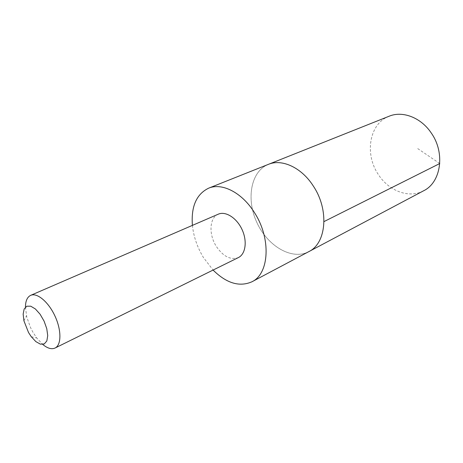 <?xml version="1.0" encoding="UTF-8"?>
<svg xmlns="http://www.w3.org/2000/svg" width="463" height="463" viewBox="0 0 463 463"><rect width="100%" height="100%" fill="white"/><g stroke="black" fill="none" stroke-linecap="round" stroke-linejoin="round"><path stroke-width="0.35" stroke-dasharray="2.31 1.74" d="M308.78 251.646C291.979 260.576 267.626 246.16 256.936 222.645C245.94 199.275 250.714 171.379 268.39 164.359C250.714 171.379 245.94 199.275 256.936 222.645C267.626 246.16 291.979 260.576 308.78 251.646M389.123 116.23C369.219 123.604 364.323 154.214 378.404 174.597C388.856 191.016 409.084 198.754 423.616 190.779M192.405 225.377C193.603 236.605 197.284 247.323 203.442 257.538L213.078 270.062M218.293 214.178C209.426 217.645 208.553 234.313 216.238 246.287C223.207 256.519 230.586 260.287 238.37 257.584M25.436 307.148L26.756 317.016L30.552 327.613L32.885 332.127L36.716 337.967L42.671 344.397M439.757 163.537L417.423 148.391M31.281 336.728L36.716 337.967M23.908 320.79L26.478 315.847"/><path stroke-width="0.69" d="M208.587 188.198L268.39 164.359C281.973 158.537 301.743 167.629 313.428 186.213C329.407 210.115 326.334 243.457 308.78 251.646L423.616 190.779C440.944 182.497 445.47 153.212 431.389 133.188C421.139 117.573 402.619 110.524 389.123 116.23L268.39 164.359C281.973 158.537 301.743 167.629 313.428 186.213C329.407 210.115 326.334 243.457 308.78 251.646L251.895 281.799C269.269 273.812 271.359 238.578 254.5 212.702C242.137 192.62 221.974 182.416 208.587 188.198C196.393 194.182 190.999 206.573 192.405 225.377M213.078 270.062C226.505 283.304 239.44 287.216 251.895 281.799M42.671 344.397C47.452 348.355 51.584 349.571 55.056 348.037L238.37 257.584C245.616 254.152 247.462 241.113 242.045 229.538C236.726 217.911 225.597 210.879 218.293 214.178L30.68 295.348C27.259 297.003 25.511 300.938 25.436 307.148M55.056 348.037C61.457 345.068 61.585 330.223 54.987 316.084C48.482 301.905 37.086 292.396 30.68 295.348M28.527 332.521L31.281 336.728L35.865 341.619L40.408 344.159L44.263 343.951L46.832 340.971L47.724 335.611L46.763 328.643L44.083 321.131L40.09 314.221L35.402 308.983L30.743 306.193L26.802 306.222L24.157 309.024L23.15 314.134L23.908 320.79L28.527 332.521M324.013 221.586L439.757 163.537"/></g></svg>
